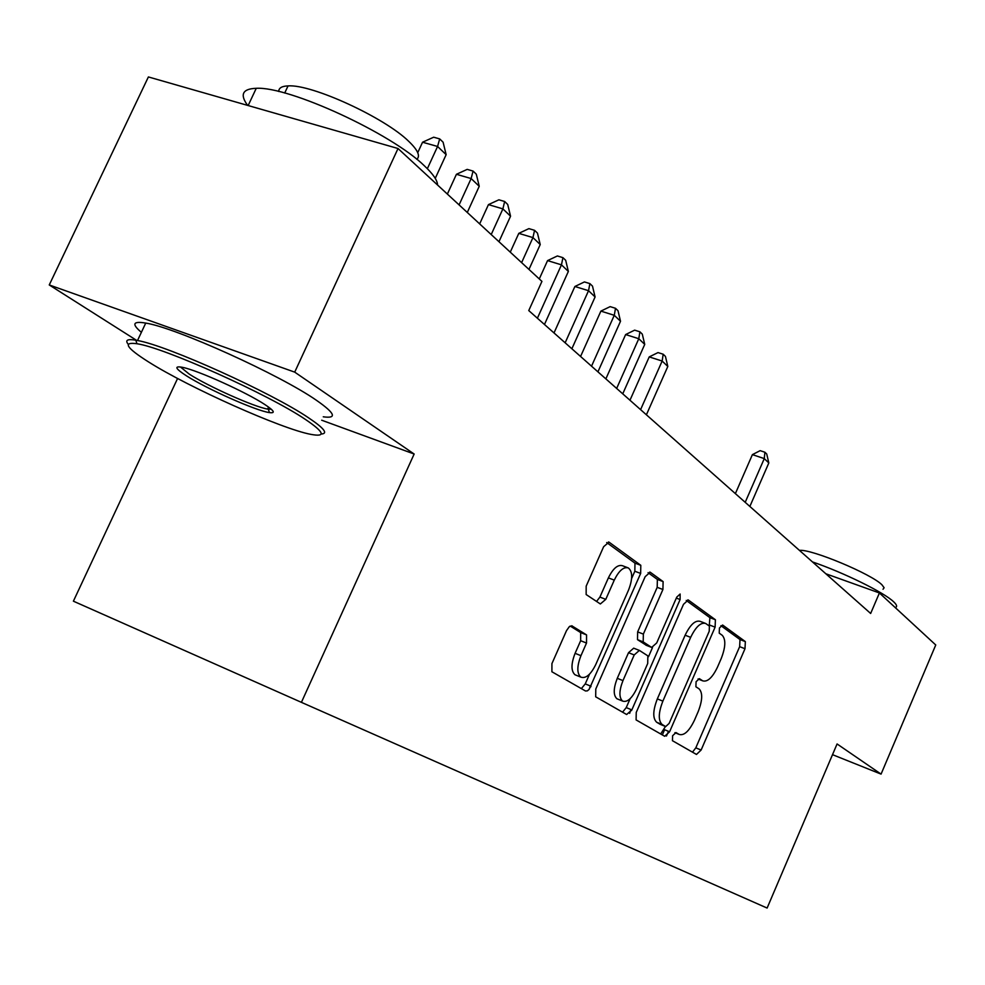 <?xml version="1.0" encoding="UTF-8"?>
<svg xmlns="http://www.w3.org/2000/svg" width="985" height="985" viewBox="0 0 985 985"><rect width="100%" height="100%" fill="white"/><g stroke="black" fill="none" stroke-linecap="round" stroke-linejoin="round"><path stroke-width="1.48" d="M672.62 735.709L672.435 740.695L696.481 754.448L701.123 750.041L744.992 648.721L745.35 641.604L722.608 625.019L719.432 628.011L719.222 633.146L722.227 635.3C725.957 639.437 725.625 647.17 721.229 658.509L717.523 667.067C712.45 677.618 707.513 682.211 702.724 680.844L699.375 678.665L696.087 681.718L695.903 686.791L698.993 688.774C702.834 692.677 702.564 700.31 698.156 711.675L694.425 720.281C689.18 731.166 684.095 735.869 679.17 734.428L676.005 732.581L672.62 735.709M668.483 731.313L666.451 736.029M572.248 625.955L569.342 626.62L566.498 630.659L551.932 663.595L551.908 671.77L585.509 690.99L587.405 690.854L589.141 689.365L640.656 573.43L640.804 565.316L608.989 542.119L603.633 546.712L586.173 586.173L586.149 594.534L600.357 603.965L605.787 599.348L614.271 580.116C618.912 570.697 623.591 566.634 628.307 567.914C632.715 571.546 632.789 578.934 628.553 590.064L595.74 664.592C590.741 674.676 585.755 678.85 580.793 677.114C576.816 673.371 576.865 666.217 580.953 655.678L586.518 643.045L586.555 634.906L571.706 625.746M321.689 420.213L414.156 454.023L294.712 372.133L398.026 148.513L541.935 281.39L528.76 310.57L870.654 613.47L879.408 592.97L825.849 573.775M414.156 454.023L301.41 702.342L767.118 908.059L837.078 743.958L881.07 774.111L935.75 644.978L879.408 592.97M636.236 712.45L636.101 719.924L664.703 736.275L669.591 731.769L715.098 627.149L715.405 619.75L688.256 599.963L683.491 604.334L636.236 712.45M626.657 714.519L595.679 696.801L595.79 689.008L645.163 576.681L650.211 572.211L663.114 581.593L662.917 589.486L643.353 634.106L643.193 641.888L651.664 647.428L656.699 642.946L676.757 597.107L680.13 594.029L680.106 599.533L631.841 709.902L626.657 714.519M177.583 378.462L73.395 601.182L301.41 702.342M398.026 148.513L148.39 76.941L49.25 284.948L136.533 340.33M294.712 372.133L49.25 284.948M832.51 754.67L881.07 774.111M662.339 734.921L664.592 729.725M702.724 680.844L698.156 679.034M692.492 752.171L695.804 747.849L739.649 646.665L739.994 639.561L720.909 625.684M630.917 709.52L629.674 713.337M709.225 625.967L709.902 617.669L686.237 600.444M660.664 733.96L665.466 726.474M665.688 726.573L669.123 723.421L709.212 631.287L709.409 626.103L705.642 623.443C700.778 622.163 695.792 626.792 690.67 637.357L662.868 701.135C658.362 712.808 658.128 720.601 662.166 724.517L665.688 726.573L660.418 724.406M704.94 623.185L700.126 621.35C695.238 620.045 690.239 624.675 685.129 635.214L690.67 637.357M660.209 724.32L656.675 722.264C652.612 718.348 652.846 710.554 657.34 698.894L685.129 635.214M590.335 685.966L589.141 689.365M648.068 572.667L657.377 579.439L663.114 581.593M646.419 645.347L637.504 639.659L637.652 631.89L657.192 587.343L657.377 579.439M652.501 647.576L648.512 656.687M630.141 698.673L626.238 707.599L631.841 709.902M622.963 680.61C619.048 690.756 618.912 697.577 622.582 701.074C627.174 702.625 631.853 698.55 636.618 688.847L647.699 663.521L647.859 655.862L639.376 650.408L634.217 654.951L622.963 680.61L617.275 678.32C613.36 688.441 613.236 695.262 616.918 698.759L618.026 699.215M638.957 650.26L633.687 648.167L628.516 652.698L634.217 654.951M617.275 678.32L628.516 652.698M622.557 712.18L626.238 707.599M576.237 675.267L574.969 674.75C570.968 670.994 571.017 663.853 575.092 653.326L580.658 640.718L580.67 632.579L570.192 626.041M627.605 567.655L622.434 565.71C617.706 564.43 613.015 568.48 608.385 577.887L614.271 580.116M596.553 601.453L599.902 597.095L608.385 577.887M631.607 578.577L634.832 571.251L634.98 563.137L606.698 542.563M581.359 688.613L585.25 683.898L589.535 674.159M749.856 506.462L768.817 462.95L764.274 458.604L752.405 454.627L735.376 493.62M752.405 454.627L760.161 450.65L764.902 452.238L764.274 458.604L745.202 502.325M764.902 452.238L766.724 453.987L768.817 462.95M812.465 561.918C843.96 572.704 884.296 592.588 893.727 601.872C896.929 604.888 897.446 606.797 895.266 607.61M799.438 550.381C811.061 548.768 871.676 574.058 882.018 584.881L884.111 587.725L883.028 589.264M834.295 750.471L833.716 751.851M829.715 761.233L829.173 762.513M305.424 419.438C268.917 394.653 164.064 347.508 136.94 343.74C122.411 341.733 126.215 347.754 148.341 361.803C189.046 387.647 281.71 428.992 310.903 434.373C326.183 437.217 324.361 432.243 305.424 419.438M128.222 344.282C124.873 340.157 127.41 338.791 135.831 340.194L137.531 340.514C167.438 345.6 272.008 392.904 308.539 417.8C324.225 428.315 328.411 433.72 321.122 434.028M264.866 404.552C274.236 410.757 275.751 413.441 269.422 412.592C256.469 410.967 206.788 388.927 186.35 375.753C175.133 368.501 173.889 365.706 182.619 367.368C197.85 370.348 246.595 392.399 264.866 404.552M180.415 366.962L189.317 374.152C208.34 386.465 254.401 407.002 267.625 409.083L271.306 409.255M247.629 105.395C239.65 94.486 242.519 88.798 256.26 88.305C289.122 86.237 391.882 133.738 424.461 165.899C433.068 173.976 437.438 180.353 437.574 185.032M260.754 109.163L296.485 119.407M278.743 91.506C278.73 87.997 281.833 86.126 288.051 85.904C311.617 83.971 384.852 117.671 408.763 141.372C417.849 150.077 420.533 156.061 416.815 159.311M141.384 332.327C131.448 324.003 132.901 320.913 145.731 323.08C175.859 327.66 280.294 374.977 316.554 400.378C335.097 413.294 337.326 418.76 323.265 416.803M646.394 414.796L667.818 366.457L662.154 361.039L649.226 356.902L629.969 400.242M649.226 356.902L658.005 352.581L663.176 354.218L662.154 361.039L640.582 409.649M663.176 354.218L665.441 356.41L667.818 366.457M622.742 393.84L644.732 344.393L638.785 338.717L625.635 334.555L605.861 378.88M625.635 334.555L634.648 330.147L639.905 331.81L638.785 338.717L616.647 388.435M639.905 331.81L642.282 334.1L644.732 344.393M597.92 371.85L620.513 321.258L614.271 315.298L600.887 311.112L580.571 356.471M600.887 311.112L610.146 306.63L615.502 308.293L614.271 315.298L591.529 366.186M615.502 308.293L618.001 310.706L620.513 321.258M571.866 348.764L595.088 296.965L588.538 290.698L574.895 286.487L554.001 332.942M574.895 286.487L584.425 281.932L589.88 283.606L588.538 290.698L565.144 342.805M589.88 283.606L592.502 286.13L595.088 296.965M544.459 324.484L568.357 271.429L561.462 264.842L547.562 260.606L539.288 278.94M547.562 260.606L557.375 255.965L562.928 257.651L561.462 264.842L537.391 318.217M562.928 257.651L565.685 260.299L568.357 271.429M528.97 269.41L540.223 244.539L532.947 237.594L518.787 233.359L510.267 252.148M518.787 233.359L528.896 228.631L534.559 230.318L532.947 237.594L521.619 262.626M534.559 230.318L537.465 233.113L540.223 244.539M498.964 241.707L510.55 216.207L502.892 208.882L488.449 204.621L479.658 223.891M488.449 204.621L498.878 199.807L504.652 201.494L502.892 208.882L491.207 234.553M504.652 201.494L507.706 204.449L510.55 216.207M467.284 212.464L479.239 186.288L471.138 178.544L456.424 174.296L447.362 194.07M456.424 174.296L467.185 169.383L473.071 171.07L471.138 178.544L459.084 204.892M473.071 171.07L476.309 174.185L479.239 186.288M435.247 178.371L446.143 154.657L437.574 146.469L422.553 142.222L417.738 152.675M422.553 142.222L433.671 137.21L439.679 138.897L437.574 146.469L427.355 168.681M439.679 138.897L443.102 142.197L446.143 154.657M674.922 732.68L679.17 734.428M698.045 678.948L702.502 680.709M739.994 639.561L745.35 641.604M739.649 646.665L744.992 648.721M695.804 747.849L701.123 750.041M630.646 710.16L631.557 710.53M687.825 599.853L688.453 600.087M709.902 617.669L715.405 619.75M709.619 625.056L715.098 627.149M664.136 729.54L669.591 731.769M657.34 698.894L662.868 701.135M656.761 722.325L662.252 724.566M590.027 686.656L590.704 686.939M649.718 572.076L650.432 572.347M657.192 587.343L662.917 589.486M637.652 631.89L643.353 634.106M637.504 639.659L643.193 641.888M645.914 645.163L651.577 647.379M676.313 598.104L680.106 599.533M580.67 632.579L586.555 634.906M580.658 640.718L586.518 643.045M575.092 653.326L580.953 655.678M599.902 597.095L605.787 599.348M608.434 541.972L609.247 542.279M634.98 563.137L640.804 565.316M634.832 571.251L640.656 573.43M585.25 683.898L591.037 686.25M656.675 722.264L662.166 724.517M646 645.212L651.664 647.428M616.918 698.759L622.582 701.074M633.687 648.167L639.043 650.285M574.969 674.75L580.793 677.114M136.94 343.74L135.831 340.194M268.326 409.194L269.422 412.592M256.26 88.305L248.146 105.543M284.702 93.033L288.051 85.904M267.625 409.083L268.548 407.076M145.731 323.08L137.531 340.514"/></g></svg>
